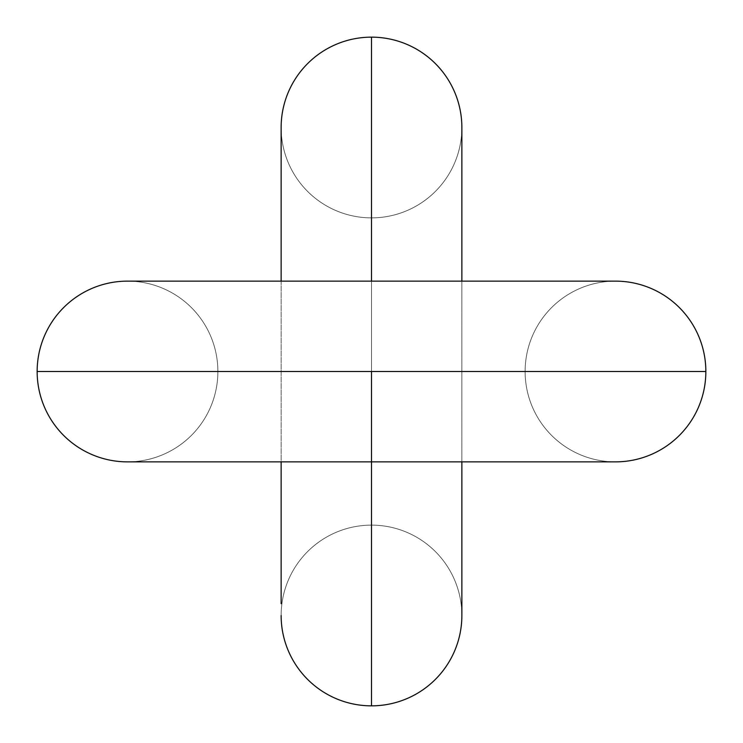 <?xml version="1.0" encoding="UTF-8"?>
<svg xmlns="http://www.w3.org/2000/svg" width="743" height="743" viewBox="0 0 743 743"><rect width="100%" height="100%" fill="white"/><g stroke="black" fill="none" stroke-linecap="round" stroke-linejoin="round"><path stroke-width="0.56" stroke-dasharray="3.71 2.79" d="M281.133 615.483A90.367 90.367 0 0 0 371.5 705.85L371.5 37.15A90.367 90.367 0 0 0 281.133 127.517A90.367 90.367 0 0 0 371.5 217.875L371.5 525.125A90.367 90.367 0 0 0 281.133 615.483A90.367 90.367 0 0 0 371.5 705.85A90.367 90.367 0 0 1 281.133 615.483A90.367 90.367 0 0 1 371.5 525.125A90.367 90.367 0 0 1 461.867 615.483A90.367 90.367 0 0 1 371.5 705.85A90.367 90.367 0 0 0 461.867 615.483A90.367 90.367 0 0 1 371.5 705.85A90.367 90.367 0 0 1 281.133 615.483A90.367 90.367 0 0 1 371.5 525.125L371.5 217.875L371.5 525.125A90.367 90.367 0 0 1 461.867 615.483A90.367 90.367 0 0 0 371.5 525.125A90.367 90.367 0 0 0 281.133 615.483A90.367 90.367 0 0 0 371.5 705.85A90.367 90.367 0 0 0 461.867 615.483A90.367 90.367 0 0 0 371.5 525.125L371.5 217.875A90.367 90.367 0 0 1 281.133 127.517A90.367 90.367 0 0 0 371.5 217.875A90.367 90.367 0 0 0 461.867 127.517A90.367 90.367 0 0 1 371.5 217.875A90.367 90.367 0 0 1 281.133 127.517A90.367 90.367 0 0 1 371.5 37.15A90.367 90.367 0 0 1 461.867 127.517A90.367 90.367 0 0 1 371.5 217.875A90.367 90.367 0 0 0 461.867 127.517A90.367 90.367 0 0 0 371.5 37.15A90.367 90.367 0 0 1 461.867 127.517A90.367 90.367 0 0 0 371.5 37.15A90.367 90.367 0 0 0 281.133 127.517A90.367 90.367 0 0 1 371.5 37.15L371.5 705.85L371.5 37.15A90.367 90.367 0 0 0 281.133 127.517A90.367 90.367 0 0 0 371.5 217.875L371.5 525.125A90.367 90.367 0 0 0 281.133 615.483A90.367 90.367 0 0 0 371.5 705.85L371.5 37.15A90.367 90.367 0 0 1 461.867 127.517A90.367 90.367 0 0 1 371.5 217.875L371.5 525.125A90.367 90.367 0 0 1 461.867 615.483A90.367 90.367 0 0 1 371.5 705.85A90.367 90.367 0 0 1 281.133 615.483A90.367 90.367 0 0 1 371.5 525.125L371.5 217.875A90.367 90.367 0 0 1 281.133 127.517A90.367 90.367 0 0 0 371.5 217.875A90.367 90.367 0 0 0 461.867 127.517A90.367 90.367 0 0 1 371.5 217.875A90.367 90.367 0 0 1 281.133 127.517A90.367 90.367 0 0 1 371.5 37.15L371.5 705.85A90.367 90.367 0 0 0 461.867 615.483A90.367 90.367 0 0 1 371.5 705.85A90.367 90.367 0 0 1 281.133 615.483A90.367 90.367 0 0 1 371.5 525.125A90.367 90.367 0 0 1 461.867 615.483A90.367 90.367 0 0 0 371.5 525.125A90.367 90.367 0 0 0 281.133 615.483A90.367 90.367 0 0 0 371.5 705.85A90.367 90.367 0 0 0 461.867 615.483A90.367 90.367 0 0 0 371.5 525.125L371.5 217.875A90.367 90.367 0 0 0 461.867 127.517A90.367 90.367 0 0 0 371.5 37.15A90.367 90.367 0 0 1 461.867 127.517A90.367 90.367 0 0 0 371.5 37.15A90.367 90.367 0 0 0 281.133 127.517A90.367 90.367 0 0 1 371.5 37.15L371.5 705.85L371.5 37.15A90.367 90.367 0 0 0 281.133 127.517A90.367 90.367 0 0 0 371.5 217.875L371.5 525.125A90.367 90.367 0 0 0 281.133 615.483A90.367 90.367 0 0 0 371.5 705.85L371.5 37.15A90.367 90.367 0 0 1 461.867 127.517A90.367 90.367 0 0 1 371.5 217.875L371.5 525.125A90.367 90.367 0 0 1 461.867 615.483A90.367 90.367 0 0 1 371.5 705.85A90.367 90.367 0 0 1 281.133 615.483A90.367 90.367 0 0 1 371.5 525.125L371.5 217.875A90.367 90.367 0 0 1 281.133 127.517A90.367 90.367 0 0 0 371.5 217.875A90.367 90.367 0 0 0 461.867 127.517A90.367 90.367 0 0 1 371.5 217.875A90.367 90.367 0 0 1 281.133 127.517A90.367 90.367 0 0 1 371.5 37.15L371.5 705.85A90.367 90.367 0 0 0 461.867 615.483A90.367 90.367 0 0 1 371.5 705.85A90.367 90.367 0 0 1 281.133 615.483A90.367 90.367 0 0 1 371.5 525.125A90.367 90.367 0 0 1 461.867 615.483A90.367 90.367 0 0 0 371.5 525.125A90.367 90.367 0 0 0 281.133 615.483A90.367 90.367 0 0 0 371.5 705.85A90.367 90.367 0 0 0 461.867 615.483A90.367 90.367 0 0 0 371.5 525.125L371.5 217.875A90.367 90.367 0 0 0 461.867 127.517A90.367 90.367 0 0 0 371.5 37.15A90.367 90.367 0 0 1 461.867 127.517A90.367 90.367 0 0 0 371.5 37.15A90.367 90.367 0 0 0 281.133 127.517A90.367 90.367 0 0 1 371.5 37.15L371.5 705.85L371.5 37.15A90.367 90.367 0 0 0 281.133 127.517A90.367 90.367 0 0 0 371.5 217.875L371.5 525.125A90.367 90.367 0 0 0 281.133 615.483A90.367 90.367 0 0 0 371.5 705.85L371.5 37.15A90.367 90.367 0 0 1 461.867 127.517A90.367 90.367 0 0 1 371.5 217.875L371.5 525.125A90.367 90.367 0 0 1 461.867 615.483A90.367 90.367 0 0 1 371.5 705.85A90.367 90.367 0 0 1 281.133 615.483A90.367 90.367 0 0 1 371.5 525.125L371.5 217.875A90.367 90.367 0 0 1 281.133 127.517A90.367 90.367 0 0 0 371.5 217.875A90.367 90.367 0 0 0 461.867 127.517A90.367 90.367 0 0 1 371.5 217.875A90.367 90.367 0 0 1 281.133 127.517A90.367 90.367 0 0 1 371.5 37.15L371.5 705.85A90.367 90.367 0 0 0 461.867 615.483A90.367 90.367 0 0 1 371.5 705.85A90.367 90.367 0 0 1 281.133 615.483A90.367 90.367 0 0 1 371.5 525.125A90.367 90.367 0 0 1 461.867 615.483A90.367 90.367 0 0 0 371.5 525.125A90.367 90.367 0 0 0 281.133 615.483A90.367 90.367 0 0 0 371.5 705.85A90.367 90.367 0 0 0 461.867 615.483A90.367 90.367 0 0 0 371.5 525.125L371.5 217.875A90.367 90.367 0 0 0 461.867 127.517A90.367 90.367 0 0 0 371.5 37.15A90.367 90.367 0 0 1 461.867 127.517A90.367 90.367 0 0 0 371.5 37.15A90.367 90.367 0 0 0 281.133 127.517A90.367 90.367 0 0 1 371.5 37.15L371.5 705.85L371.5 37.15A90.367 90.367 0 0 0 281.133 127.517A90.367 90.367 0 0 0 371.5 217.875L371.5 525.125A90.367 90.367 0 0 0 281.133 615.483A90.367 90.367 0 0 0 371.5 705.85L371.5 37.15A90.367 90.367 0 0 1 461.867 127.517A90.367 90.367 0 0 1 371.5 217.875L371.5 525.125A90.367 90.367 0 0 1 461.867 615.483A90.367 90.367 0 0 1 371.5 705.85A90.367 90.367 0 0 1 281.133 615.483A90.367 90.367 0 0 1 371.5 525.125L371.5 217.875A90.367 90.367 0 0 1 281.133 127.517A90.367 90.367 0 0 0 371.5 217.875A90.367 90.367 0 0 0 461.867 127.517A90.367 90.367 0 0 1 371.5 217.875A90.367 90.367 0 0 1 281.133 127.517A90.367 90.367 0 0 1 371.5 37.15L371.5 705.85A90.367 90.367 0 0 0 461.867 615.483A90.367 90.367 0 0 1 371.5 705.85A90.367 90.367 0 0 1 281.133 615.483A90.367 90.367 0 0 1 371.5 525.125A90.367 90.367 0 0 1 461.867 615.483A90.367 90.367 0 0 0 371.5 525.125A90.367 90.367 0 0 0 281.133 615.483A90.367 90.367 0 0 0 371.5 705.85A90.367 90.367 0 0 0 461.867 615.483A90.367 90.367 0 0 0 371.5 525.125L371.5 217.875A90.367 90.367 0 0 0 461.867 127.517A90.367 90.367 0 0 0 371.5 37.15A90.367 90.367 0 0 1 461.867 127.517A90.367 90.367 0 0 0 371.5 37.15A90.367 90.367 0 0 0 281.133 127.517A90.367 90.367 0 0 1 371.5 37.15L371.5 705.85L371.5 37.15A90.367 90.367 0 0 0 281.133 127.517A90.367 90.367 0 0 0 371.5 217.875L371.5 525.125A90.367 90.367 0 0 0 281.133 615.483A90.367 90.367 0 0 0 371.5 705.85L371.5 37.15A90.367 90.367 0 0 1 461.867 127.517A90.367 90.367 0 0 1 371.5 217.875L371.5 525.125A90.367 90.367 0 0 1 461.867 615.483A90.367 90.367 0 0 1 371.5 705.85A90.367 90.367 0 0 1 281.133 615.483A90.367 90.367 0 0 1 371.5 525.125L371.5 217.875A90.367 90.367 0 0 1 281.133 127.517A90.367 90.367 0 0 0 371.5 217.875A90.367 90.367 0 0 0 461.867 127.517A90.367 90.367 0 0 1 371.5 217.875A90.367 90.367 0 0 1 281.133 127.517A90.367 90.367 0 0 1 371.5 37.15L371.5 705.85A90.367 90.367 0 0 0 461.867 615.483A90.367 90.367 0 0 1 371.5 705.85A90.367 90.367 0 0 1 281.133 615.483A90.367 90.367 0 0 1 371.5 525.125A90.367 90.367 0 0 1 461.867 615.483A90.367 90.367 0 0 0 371.5 525.125A90.367 90.367 0 0 0 281.133 615.483A90.367 90.367 0 0 0 371.5 705.85A90.367 90.367 0 0 0 461.867 615.483A90.367 90.367 0 0 0 371.5 525.125L371.5 217.875A90.367 90.367 0 0 0 461.867 127.517A90.367 90.367 0 0 0 371.5 37.15A90.367 90.367 0 0 1 461.867 127.517A90.367 90.367 0 0 0 371.5 37.15A90.367 90.367 0 0 0 281.133 127.517A90.367 90.367 0 0 1 371.5 37.15L371.5 705.85L371.5 37.15A90.367 90.367 0 0 0 281.133 127.517A90.367 90.367 0 0 0 371.5 217.875L371.5 525.125A90.367 90.367 0 0 0 281.133 615.483A90.367 90.367 0 0 0 371.5 705.85L371.5 37.15A90.367 90.367 0 0 1 461.867 127.517A90.367 90.367 0 0 1 371.5 217.875L371.5 525.125A90.367 90.367 0 0 1 461.867 615.483A90.367 90.367 0 0 1 371.5 705.85A90.367 90.367 0 0 1 281.133 615.483A90.367 90.367 0 0 1 371.5 525.125L371.5 217.875A90.367 90.367 0 0 1 281.133 127.517A90.367 90.367 0 0 0 371.5 217.875A90.367 90.367 0 0 0 461.867 127.517A90.367 90.367 0 0 1 371.5 217.875A90.367 90.367 0 0 1 281.133 127.517A90.367 90.367 0 0 1 371.5 37.15L371.5 705.85A90.367 90.367 0 0 0 461.867 615.483A90.367 90.367 0 0 1 371.5 705.85A90.367 90.367 0 0 1 281.133 615.483A90.367 90.367 0 0 1 371.5 525.125A90.367 90.367 0 0 1 461.867 615.483A90.367 90.367 0 0 0 371.5 525.125A90.367 90.367 0 0 0 281.133 615.483A90.367 90.367 0 0 0 371.5 705.85A90.367 90.367 0 0 0 461.867 615.483A90.367 90.367 0 0 0 371.5 525.125L371.5 217.875A90.367 90.367 0 0 0 461.867 127.517A90.367 90.367 0 0 0 371.5 37.15A90.367 90.367 0 0 1 461.867 127.517A90.367 90.367 0 0 0 371.5 37.15A90.367 90.367 0 0 0 281.133 127.517A90.367 90.367 0 0 1 371.5 37.15L371.5 705.85L371.5 37.15A90.367 90.367 0 0 0 281.133 127.517A90.367 90.367 0 0 0 371.5 217.875L371.5 525.125A90.367 90.367 0 0 0 281.133 615.483A90.367 90.367 0 0 0 371.5 705.85L371.5 37.15A90.367 90.367 0 0 1 461.867 127.517A90.367 90.367 0 0 1 371.5 217.875L371.5 525.125A90.367 90.367 0 0 1 461.867 615.483A90.367 90.367 0 0 1 371.5 705.85A90.367 90.367 0 0 1 281.133 615.483A90.367 90.367 0 0 1 371.5 525.125L371.5 217.875A90.367 90.367 0 0 1 281.133 127.517A90.367 90.367 0 0 0 371.5 217.875A90.367 90.367 0 0 0 461.867 127.517A90.367 90.367 0 0 1 371.5 217.875A90.367 90.367 0 0 1 281.133 127.517A90.367 90.367 0 0 1 371.5 37.15L371.5 705.85A90.367 90.367 0 0 0 461.867 615.483A90.367 90.367 0 0 1 371.5 705.85A90.367 90.367 0 0 1 281.133 615.483A90.367 90.367 0 0 1 371.5 525.125A90.367 90.367 0 0 1 461.867 615.483A90.367 90.367 0 0 0 371.5 525.125A90.367 90.367 0 0 0 281.133 615.483A90.367 90.367 0 0 0 371.5 705.85A90.367 90.367 0 0 0 461.867 615.483A90.367 90.367 0 0 0 371.5 525.125L371.5 217.875A90.367 90.367 0 0 0 461.867 127.517A90.367 90.367 0 0 0 371.5 37.15A90.367 90.367 0 0 1 461.867 127.517A90.367 90.367 0 0 0 371.5 37.15A90.367 90.367 0 0 0 281.133 127.517A90.367 90.367 0 0 1 371.5 37.15L371.5 705.85L371.5 37.15A90.367 90.367 0 0 0 281.133 127.517A90.367 90.367 0 0 0 371.5 217.875L371.5 525.125A90.367 90.367 0 0 0 281.133 615.483A90.367 90.367 0 0 0 371.5 705.85L371.5 37.15A90.367 90.367 0 0 1 461.867 127.517A90.367 90.367 0 0 1 371.5 217.875L371.5 525.125A90.367 90.367 0 0 1 461.867 615.483A90.367 90.367 0 0 1 371.5 705.85A90.367 90.367 0 0 1 281.133 615.483A90.367 90.367 0 0 1 371.5 525.125L371.5 217.875A90.367 90.367 0 0 1 281.133 127.517A90.367 90.367 0 0 0 371.5 217.875A90.367 90.367 0 0 0 461.867 127.517A90.367 90.367 0 0 1 371.5 217.875A90.367 90.367 0 0 1 281.133 127.517A90.367 90.367 0 0 1 371.5 37.15L371.5 705.85A90.367 90.367 0 0 0 461.867 615.483A90.367 90.367 0 0 1 371.5 705.85A90.367 90.367 0 0 1 281.133 615.483A90.367 90.367 0 0 1 371.5 525.125A90.367 90.367 0 0 1 461.867 615.483A90.367 90.367 0 0 0 371.5 525.125A90.367 90.367 0 0 0 281.133 615.483A90.367 90.367 0 0 0 371.5 705.85A90.367 90.367 0 0 0 461.867 615.483A90.367 90.367 0 0 0 371.5 525.125L371.5 217.875A90.367 90.367 0 0 0 461.867 127.517A90.367 90.367 0 0 0 371.5 37.15A90.367 90.367 0 0 1 461.867 127.517A90.367 90.367 0 0 0 371.5 37.15A90.367 90.367 0 0 0 281.133 127.517A90.367 90.367 0 0 1 371.5 37.15L371.5 705.85L371.5 37.15A90.367 90.367 0 0 1 461.867 127.517A90.367 90.367 0 0 1 371.5 217.875L371.5 525.125A90.367 90.367 0 0 0 281.133 615.483A90.367 90.367 0 0 1 371.5 525.125A90.367 90.367 0 0 1 461.867 615.483A90.367 90.367 0 0 1 371.5 705.85A90.367 90.367 0 0 0 461.867 615.483A90.367 90.367 0 0 0 371.5 525.125L371.5 217.875L371.5 525.125A90.367 90.367 0 0 1 461.867 615.483A90.367 90.367 0 0 0 371.5 525.125A90.367 90.367 0 0 0 281.133 615.483A90.367 90.367 0 0 1 371.5 525.125L371.5 217.875A90.367 90.367 0 0 1 281.133 127.517A90.367 90.367 0 0 0 371.5 217.875A90.367 90.367 0 0 0 461.867 127.517A90.367 90.367 0 0 1 371.5 217.875A90.367 90.367 0 0 1 281.133 127.517A90.367 90.367 0 0 0 371.5 217.875A90.367 90.367 0 0 0 461.867 127.517A90.367 90.367 0 0 0 371.5 37.15L371.5 705.85A90.367 90.367 0 0 1 281.133 615.483M371.5 461.867L371.5 281.133L371.5 461.867M615.483 461.867A90.367 90.367 0 0 0 705.85 371.5L37.15 371.5A90.367 90.367 0 0 0 127.517 461.867A90.367 90.367 0 0 0 217.875 371.5L525.125 371.5A90.367 90.367 0 0 0 615.483 461.867A90.367 90.367 0 0 0 705.85 371.5L37.15 371.5A90.367 90.367 0 0 1 127.517 281.133A90.367 90.367 0 0 1 217.875 371.5L525.125 371.5A90.367 90.367 0 0 1 615.483 281.133A90.367 90.367 0 0 1 705.85 371.5A90.367 90.367 0 0 1 615.483 461.867A90.367 90.367 0 0 1 525.125 371.5L217.875 371.5A90.367 90.367 0 0 1 127.517 461.867A90.367 90.367 0 0 0 217.875 371.5A90.367 90.367 0 0 0 127.517 281.133A90.367 90.367 0 0 1 217.875 371.5A90.367 90.367 0 0 1 127.517 461.867A90.367 90.367 0 0 1 37.15 371.5L705.85 371.5A90.367 90.367 0 0 0 615.483 281.133A90.367 90.367 0 0 1 705.85 371.5A90.367 90.367 0 0 1 615.483 461.867A90.367 90.367 0 0 1 525.125 371.5A90.367 90.367 0 0 1 615.483 281.133A90.367 90.367 0 0 0 525.125 371.5A90.367 90.367 0 0 0 615.483 461.867A90.367 90.367 0 0 0 705.85 371.5A90.367 90.367 0 0 0 615.483 281.133A90.367 90.367 0 0 0 525.125 371.5L217.875 371.5A90.367 90.367 0 0 0 127.517 281.133A90.367 90.367 0 0 0 37.15 371.5A90.367 90.367 0 0 1 127.517 281.133A90.367 90.367 0 0 0 37.15 371.5A90.367 90.367 0 0 0 127.517 461.867A90.367 90.367 0 0 1 37.15 371.5L705.85 371.5L37.15 371.5A90.367 90.367 0 0 0 127.517 461.867A90.367 90.367 0 0 0 217.875 371.5L525.125 371.5A90.367 90.367 0 0 0 615.483 461.867A90.367 90.367 0 0 0 705.85 371.5L37.15 371.5A90.367 90.367 0 0 1 127.517 281.133A90.367 90.367 0 0 1 217.875 371.5L525.125 371.5A90.367 90.367 0 0 1 615.483 281.133A90.367 90.367 0 0 1 705.85 371.5A90.367 90.367 0 0 1 615.483 461.867A90.367 90.367 0 0 1 525.125 371.5L217.875 371.5A90.367 90.367 0 0 1 127.517 461.867A90.367 90.367 0 0 0 217.875 371.5A90.367 90.367 0 0 0 127.517 281.133A90.367 90.367 0 0 1 217.875 371.5A90.367 90.367 0 0 1 127.517 461.867A90.367 90.367 0 0 1 37.15 371.5L705.85 371.5A90.367 90.367 0 0 0 615.483 281.133A90.367 90.367 0 0 1 705.85 371.5A90.367 90.367 0 0 1 615.483 461.867A90.367 90.367 0 0 1 525.125 371.5A90.367 90.367 0 0 1 615.483 281.133A90.367 90.367 0 0 0 525.125 371.5A90.367 90.367 0 0 0 615.483 461.867A90.367 90.367 0 0 0 705.85 371.5A90.367 90.367 0 0 0 615.483 281.133A90.367 90.367 0 0 0 525.125 371.5L217.875 371.5A90.367 90.367 0 0 0 127.517 281.133A90.367 90.367 0 0 0 37.15 371.5A90.367 90.367 0 0 1 127.517 281.133A90.367 90.367 0 0 0 37.15 371.5A90.367 90.367 0 0 0 127.517 461.867A90.367 90.367 0 0 1 37.15 371.5L705.85 371.5L37.15 371.5A90.367 90.367 0 0 0 127.517 461.867A90.367 90.367 0 0 0 217.875 371.5L525.125 371.5A90.367 90.367 0 0 0 615.483 461.867A90.367 90.367 0 0 0 705.85 371.5L37.15 371.5A90.367 90.367 0 0 1 127.517 281.133A90.367 90.367 0 0 1 217.875 371.5L525.125 371.5A90.367 90.367 0 0 1 615.483 281.133A90.367 90.367 0 0 1 705.85 371.5A90.367 90.367 0 0 1 615.483 461.867A90.367 90.367 0 0 1 525.125 371.5L217.875 371.5A90.367 90.367 0 0 1 127.517 461.867A90.367 90.367 0 0 0 217.875 371.5A90.367 90.367 0 0 0 127.517 281.133A90.367 90.367 0 0 1 217.875 371.5A90.367 90.367 0 0 1 127.517 461.867A90.367 90.367 0 0 1 37.15 371.5L705.85 371.5A90.367 90.367 0 0 0 615.483 281.133A90.367 90.367 0 0 1 705.85 371.5A90.367 90.367 0 0 1 615.483 461.867A90.367 90.367 0 0 1 525.125 371.5A90.367 90.367 0 0 1 615.483 281.133A90.367 90.367 0 0 0 525.125 371.5A90.367 90.367 0 0 0 615.483 461.867A90.367 90.367 0 0 0 705.85 371.5A90.367 90.367 0 0 0 615.483 281.133A90.367 90.367 0 0 0 525.125 371.5L217.875 371.5A90.367 90.367 0 0 0 127.517 281.133A90.367 90.367 0 0 0 37.15 371.5A90.367 90.367 0 0 1 127.517 281.133A90.367 90.367 0 0 0 37.15 371.5A90.367 90.367 0 0 0 127.517 461.867A90.367 90.367 0 0 1 37.15 371.5L705.85 371.5L37.15 371.5A90.367 90.367 0 0 0 127.517 461.867A90.367 90.367 0 0 0 217.875 371.5L525.125 371.5A90.367 90.367 0 0 0 615.483 461.867A90.367 90.367 0 0 0 705.85 371.5L37.15 371.5A90.367 90.367 0 0 1 127.517 281.133A90.367 90.367 0 0 1 217.875 371.5L525.125 371.5A90.367 90.367 0 0 1 615.483 281.133A90.367 90.367 0 0 1 705.85 371.5A90.367 90.367 0 0 1 615.483 461.867A90.367 90.367 0 0 1 525.125 371.5L217.875 371.5A90.367 90.367 0 0 1 127.517 461.867A90.367 90.367 0 0 0 217.875 371.5A90.367 90.367 0 0 0 127.517 281.133A90.367 90.367 0 0 1 217.875 371.5A90.367 90.367 0 0 1 127.517 461.867A90.367 90.367 0 0 1 37.15 371.5L705.85 371.5A90.367 90.367 0 0 0 615.483 281.133A90.367 90.367 0 0 1 705.85 371.5A90.367 90.367 0 0 1 615.483 461.867A90.367 90.367 0 0 1 525.125 371.5A90.367 90.367 0 0 1 615.483 281.133A90.367 90.367 0 0 0 525.125 371.5A90.367 90.367 0 0 0 615.483 461.867A90.367 90.367 0 0 0 705.85 371.5A90.367 90.367 0 0 0 615.483 281.133A90.367 90.367 0 0 0 525.125 371.5L217.875 371.5A90.367 90.367 0 0 0 127.517 281.133A90.367 90.367 0 0 0 37.15 371.5A90.367 90.367 0 0 1 127.517 281.133A90.367 90.367 0 0 0 37.15 371.5A90.367 90.367 0 0 0 127.517 461.867A90.367 90.367 0 0 1 37.15 371.5L705.85 371.5L37.15 371.5A90.367 90.367 0 0 0 127.517 461.867A90.367 90.367 0 0 0 217.875 371.5L525.125 371.5A90.367 90.367 0 0 0 615.483 461.867A90.367 90.367 0 0 0 705.85 371.5L37.15 371.5A90.367 90.367 0 0 1 127.517 281.133A90.367 90.367 0 0 1 217.875 371.5L525.125 371.5A90.367 90.367 0 0 1 615.483 281.133A90.367 90.367 0 0 1 705.85 371.5A90.367 90.367 0 0 1 615.483 461.867A90.367 90.367 0 0 1 525.125 371.5L217.875 371.5A90.367 90.367 0 0 1 127.517 461.867A90.367 90.367 0 0 0 217.875 371.5A90.367 90.367 0 0 0 127.517 281.133A90.367 90.367 0 0 1 217.875 371.5A90.367 90.367 0 0 1 127.517 461.867A90.367 90.367 0 0 1 37.15 371.5L705.85 371.5A90.367 90.367 0 0 0 615.483 281.133A90.367 90.367 0 0 1 705.85 371.5A90.367 90.367 0 0 1 615.483 461.867A90.367 90.367 0 0 1 525.125 371.5A90.367 90.367 0 0 1 615.483 281.133A90.367 90.367 0 0 0 525.125 371.5A90.367 90.367 0 0 0 615.483 461.867A90.367 90.367 0 0 0 705.85 371.5A90.367 90.367 0 0 0 615.483 281.133A90.367 90.367 0 0 0 525.125 371.5L217.875 371.5A90.367 90.367 0 0 0 127.517 281.133A90.367 90.367 0 0 0 37.15 371.5A90.367 90.367 0 0 1 127.517 281.133A90.367 90.367 0 0 0 37.15 371.5A90.367 90.367 0 0 0 127.517 461.867A90.367 90.367 0 0 1 37.15 371.5L705.85 371.5L37.15 371.5A90.367 90.367 0 0 0 127.517 461.867A90.367 90.367 0 0 0 217.875 371.5L525.125 371.5A90.367 90.367 0 0 0 615.483 461.867A90.367 90.367 0 0 0 705.85 371.5L37.15 371.5A90.367 90.367 0 0 1 127.517 281.133A90.367 90.367 0 0 1 217.875 371.5L525.125 371.5A90.367 90.367 0 0 1 615.483 281.133A90.367 90.367 0 0 1 705.85 371.5A90.367 90.367 0 0 1 615.483 461.867A90.367 90.367 0 0 1 525.125 371.5L217.875 371.5A90.367 90.367 0 0 1 127.517 461.867A90.367 90.367 0 0 0 217.875 371.5A90.367 90.367 0 0 0 127.517 281.133A90.367 90.367 0 0 1 217.875 371.5A90.367 90.367 0 0 1 127.517 461.867A90.367 90.367 0 0 1 37.15 371.5L705.85 371.5A90.367 90.367 0 0 0 615.483 281.133A90.367 90.367 0 0 1 705.85 371.5A90.367 90.367 0 0 1 615.483 461.867A90.367 90.367 0 0 1 525.125 371.5A90.367 90.367 0 0 1 615.483 281.133A90.367 90.367 0 0 0 525.125 371.5A90.367 90.367 0 0 0 615.483 461.867A90.367 90.367 0 0 0 705.85 371.5A90.367 90.367 0 0 0 615.483 281.133A90.367 90.367 0 0 0 525.125 371.5L217.875 371.5A90.367 90.367 0 0 0 127.517 281.133A90.367 90.367 0 0 0 37.15 371.5A90.367 90.367 0 0 1 127.517 281.133A90.367 90.367 0 0 0 37.15 371.5A90.367 90.367 0 0 0 127.517 461.867A90.367 90.367 0 0 1 37.15 371.5L705.85 371.5L37.15 371.5A90.367 90.367 0 0 0 127.517 461.867A90.367 90.367 0 0 0 217.875 371.5L525.125 371.5A90.367 90.367 0 0 0 615.483 461.867A90.367 90.367 0 0 0 705.85 371.5L37.15 371.5A90.367 90.367 0 0 1 127.517 281.133A90.367 90.367 0 0 1 217.875 371.5L525.125 371.5A90.367 90.367 0 0 1 615.483 281.133A90.367 90.367 0 0 1 705.85 371.5A90.367 90.367 0 0 1 615.483 461.867A90.367 90.367 0 0 1 525.125 371.5L217.875 371.5A90.367 90.367 0 0 1 127.517 461.867A90.367 90.367 0 0 0 217.875 371.5A90.367 90.367 0 0 0 127.517 281.133A90.367 90.367 0 0 1 217.875 371.5A90.367 90.367 0 0 1 127.517 461.867A90.367 90.367 0 0 1 37.15 371.5L705.85 371.5A90.367 90.367 0 0 0 615.483 281.133A90.367 90.367 0 0 1 705.85 371.5A90.367 90.367 0 0 1 615.483 461.867A90.367 90.367 0 0 1 525.125 371.5A90.367 90.367 0 0 1 615.483 281.133A90.367 90.367 0 0 0 525.125 371.5A90.367 90.367 0 0 0 615.483 461.867A90.367 90.367 0 0 0 705.85 371.5A90.367 90.367 0 0 0 615.483 281.133A90.367 90.367 0 0 0 525.125 371.5L217.875 371.5A90.367 90.367 0 0 0 127.517 281.133A90.367 90.367 0 0 0 37.15 371.5A90.367 90.367 0 0 1 127.517 281.133A90.367 90.367 0 0 0 37.15 371.5A90.367 90.367 0 0 0 127.517 461.867A90.367 90.367 0 0 1 37.15 371.5L705.85 371.5L37.15 371.5A90.367 90.367 0 0 0 127.517 461.867A90.367 90.367 0 0 0 217.875 371.5L525.125 371.5A90.367 90.367 0 0 0 615.483 461.867A90.367 90.367 0 0 0 705.85 371.5L37.15 371.5A90.367 90.367 0 0 1 127.517 281.133A90.367 90.367 0 0 1 217.875 371.5L525.125 371.5A90.367 90.367 0 0 1 615.483 281.133A90.367 90.367 0 0 1 705.85 371.5A90.367 90.367 0 0 1 615.483 461.867A90.367 90.367 0 0 1 525.125 371.5L217.875 371.5A90.367 90.367 0 0 1 127.517 461.867A90.367 90.367 0 0 0 217.875 371.5A90.367 90.367 0 0 0 127.517 281.133A90.367 90.367 0 0 1 217.875 371.5A90.367 90.367 0 0 1 127.517 461.867A90.367 90.367 0 0 1 37.15 371.5L705.85 371.5A90.367 90.367 0 0 0 615.483 281.133A90.367 90.367 0 0 1 705.85 371.5A90.367 90.367 0 0 1 615.483 461.867A90.367 90.367 0 0 1 525.125 371.5A90.367 90.367 0 0 1 615.483 281.133A90.367 90.367 0 0 0 525.125 371.5A90.367 90.367 0 0 0 615.483 461.867A90.367 90.367 0 0 0 705.85 371.5A90.367 90.367 0 0 0 615.483 281.133A90.367 90.367 0 0 0 525.125 371.5L217.875 371.5A90.367 90.367 0 0 0 127.517 281.133A90.367 90.367 0 0 0 37.15 371.5A90.367 90.367 0 0 1 127.517 281.133A90.367 90.367 0 0 0 37.15 371.5A90.367 90.367 0 0 0 127.517 461.867A90.367 90.367 0 0 1 37.15 371.5L705.85 371.5L37.15 371.5A90.367 90.367 0 0 0 127.517 461.867A90.367 90.367 0 0 0 217.875 371.5L525.125 371.5A90.367 90.367 0 0 0 615.483 461.867A90.367 90.367 0 0 0 705.85 371.5L37.15 371.5A90.367 90.367 0 0 1 127.517 281.133A90.367 90.367 0 0 1 217.875 371.5L525.125 371.5A90.367 90.367 0 0 1 615.483 281.133A90.367 90.367 0 0 1 705.85 371.5A90.367 90.367 0 0 1 615.483 461.867A90.367 90.367 0 0 1 525.125 371.5L217.875 371.5A90.367 90.367 0 0 1 127.517 461.867A90.367 90.367 0 0 0 217.875 371.5A90.367 90.367 0 0 0 127.517 281.133A90.367 90.367 0 0 1 217.875 371.5A90.367 90.367 0 0 1 127.517 461.867A90.367 90.367 0 0 1 37.15 371.5L705.85 371.5A90.367 90.367 0 0 0 615.483 281.133A90.367 90.367 0 0 1 705.85 371.5A90.367 90.367 0 0 1 615.483 461.867A90.367 90.367 0 0 1 525.125 371.5A90.367 90.367 0 0 1 615.483 281.133A90.367 90.367 0 0 0 525.125 371.5A90.367 90.367 0 0 0 615.483 461.867A90.367 90.367 0 0 0 705.85 371.5A90.367 90.367 0 0 0 615.483 281.133A90.367 90.367 0 0 0 525.125 371.5L217.875 371.5A90.367 90.367 0 0 0 127.517 281.133A90.367 90.367 0 0 0 37.15 371.5A90.367 90.367 0 0 1 127.517 281.133A90.367 90.367 0 0 0 37.15 371.5A90.367 90.367 0 0 0 127.517 461.867A90.367 90.367 0 0 1 37.15 371.5L705.85 371.5L37.15 371.5A90.367 90.367 0 0 1 127.517 281.133A90.367 90.367 0 0 1 217.875 371.5L525.125 371.5A90.367 90.367 0 0 0 615.483 461.867A90.367 90.367 0 0 1 525.125 371.5A90.367 90.367 0 0 1 615.483 281.133A90.367 90.367 0 0 1 705.85 371.5A90.367 90.367 0 0 0 615.483 281.133A90.367 90.367 0 0 0 525.125 371.5L217.875 371.5L525.125 371.5A90.367 90.367 0 0 1 615.483 281.133A90.367 90.367 0 0 0 525.125 371.5A90.367 90.367 0 0 0 615.483 461.867A90.367 90.367 0 0 1 525.125 371.5L217.875 371.5A90.367 90.367 0 0 1 127.517 461.867A90.367 90.367 0 0 0 217.875 371.5A90.367 90.367 0 0 0 127.517 281.133A90.367 90.367 0 0 1 217.875 371.5A90.367 90.367 0 0 1 127.517 461.867A90.367 90.367 0 0 0 217.875 371.5A90.367 90.367 0 0 0 127.517 281.133A90.367 90.367 0 0 0 37.15 371.5L705.85 371.5A90.367 90.367 0 0 1 615.483 461.867L127.517 461.867A90.367 90.367 0 0 1 37.15 371.5A90.367 90.367 0 0 0 127.517 461.867L615.483 461.867L127.517 461.867M281.133 127.517A90.367 90.367 0 0 1 371.5 37.15A90.367 90.367 0 0 0 281.133 127.517L281.133 603.678M461.867 615.483L461.867 127.517M615.483 281.133L127.517 281.133M281.133 281.133L281.133 461.867M461.867 461.867L461.867 281.133"/><path stroke-width="1.11" d="M371.5 705.85L371.5 461.867L371.5 705.85A90.367 90.367 0 0 1 281.133 615.483A90.367 90.367 0 0 0 371.5 705.85A90.367 90.367 0 0 0 461.867 615.483A90.367 90.367 0 0 1 371.5 705.85L371.5 371.5L371.5 705.85M371.5 281.133L371.5 37.15A90.367 90.367 0 0 0 281.133 127.517A90.367 90.367 0 0 1 371.5 37.15A90.367 90.367 0 0 1 461.867 127.517A90.367 90.367 0 0 0 371.5 37.15L371.5 281.133M615.483 461.867A90.367 90.367 0 0 0 705.85 371.5L37.15 371.5A90.367 90.367 0 0 0 127.517 461.867A90.367 90.367 0 0 1 37.15 371.5A90.367 90.367 0 0 1 127.517 281.133A90.367 90.367 0 0 0 37.15 371.5L705.85 371.5A90.367 90.367 0 0 1 615.483 461.867L127.517 461.867M615.483 281.133A90.367 90.367 0 0 1 705.85 371.5A90.367 90.367 0 0 0 615.483 281.133L127.517 281.133M281.133 603.678L281.133 461.867M281.133 127.517L281.133 281.133M461.867 615.483L461.867 461.867M461.867 281.133L461.867 127.517"/></g></svg>
